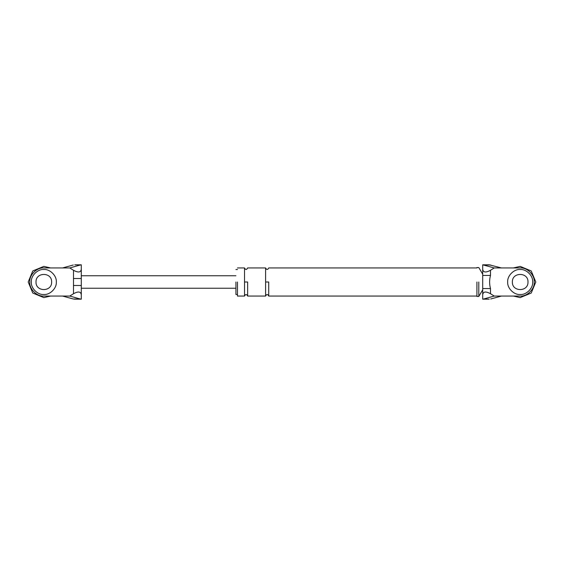 <?xml version="1.0" encoding="UTF-8"?>
<svg xmlns="http://www.w3.org/2000/svg" width="564" height="564" viewBox="0 0 564 564"><rect width="100%" height="100%" fill="white"/><g stroke="black" fill="none" stroke-linecap="round" stroke-linejoin="round"><path stroke-width="0.85" d="M69.774 296.058L80.292 298.998L73.299 298.998L62.562 296.058L69.774 296.058L73.496 293.731L73.496 278.51L81.301 278.51M73.496 278.51L73.496 270.269L69.774 267.942L80.292 265.002L74.772 264.819M62.562 296.058L43.816 296.058C36.864 296.685 29.131 288.951 29.765 282C29.131 275.049 36.864 267.315 43.816 267.942L69.774 267.942M36.011 282C35.581 292.067 52.057 292.067 51.627 282C52.057 271.933 35.581 271.933 36.011 282C35.581 292.067 52.057 292.067 51.627 282M73.496 285.49L81.301 285.49M73.496 270.269C78.206 272.835 80.807 272.504 81.301 269.261L81.301 294.739C80.807 291.496 78.206 291.165 73.496 293.731M73.299 298.998L74.772 299.181M62.562 267.942L73.299 265.002M81.301 269.261L81.301 264.84L80.292 265.002M80.292 298.998L81.301 299.16L81.301 294.739M43.816 267.942C36.864 267.315 29.131 275.049 29.765 282C29.131 288.951 36.864 296.685 43.816 296.058M490.701 298.998L501.438 296.058L520.184 296.058C527.136 296.685 534.869 288.951 534.235 282C534.869 275.049 527.136 267.315 520.184 267.942L494.226 267.942L490.504 270.269L490.504 275.443C489.312 279.836 489.312 284.207 490.504 288.556L490.504 293.731L494.226 296.058L483.708 298.998L489.228 299.181M501.438 296.058L494.226 296.058M512.373 282C511.943 271.933 528.419 271.933 527.989 282C528.419 271.933 511.943 271.933 512.373 282C511.943 292.067 528.419 292.067 527.989 282M489.108 264.819L482.699 264.819L494.226 267.942M501.438 267.942L489.228 264.819M490.504 293.731C485.794 291.165 483.193 291.496 482.699 294.739L482.699 299.16L483.708 298.998M482.699 294.739L482.699 269.261C483.193 272.504 485.794 272.835 490.504 270.269M482.699 264.84L482.699 269.261M235.928 282L235.928 294.493L235.928 282M476.918 282L476.918 296.445L476.918 282M237.486 282L237.486 296.058L237.486 282M520.184 267.942C527.136 267.315 534.869 275.049 534.235 282C534.869 288.951 527.136 296.685 520.184 296.058M482.699 275.443L490.504 275.443M482.699 288.556L490.504 288.556M244.515 282L244.515 296.058L244.515 267.942L244.515 282L247.638 282L247.638 296.058L247.638 282M265.602 282L265.602 296.058L265.602 267.942L265.602 282L268.725 282L268.725 296.058L268.725 282M478.794 282L478.794 296.445L478.794 282M31.323 282C30.766 288.183 37.64 295.057 43.816 294.493C49.999 295.057 56.872 288.183 56.315 282C56.872 275.817 49.999 268.943 43.816 269.507C37.64 268.943 30.766 275.817 31.323 282C30.766 288.183 37.64 295.057 43.816 294.493C49.999 295.057 56.872 288.183 56.315 282C56.872 275.817 49.999 268.943 43.816 269.507C37.64 268.943 30.766 275.817 31.323 282M507.685 282C507.128 288.183 514.001 295.057 520.184 294.493C526.36 295.057 533.234 288.183 532.677 282C533.234 275.817 526.36 268.943 520.184 269.507C514.001 268.943 507.128 275.817 507.685 282C507.128 288.183 514.001 295.057 520.184 294.493C526.36 295.057 533.234 288.183 532.677 282C533.234 275.817 526.36 268.943 520.184 269.507C514.001 268.943 507.128 275.817 507.685 282M50.626 296.058L43.816 297.616L32.775 293.047L28.2 282L32.775 270.953L43.816 266.384L50.626 267.942L43.816 266.384L32.775 270.953L28.2 282L32.775 293.047L43.816 297.616L50.626 296.058M535.8 282L531.225 293.047L520.184 297.616L513.374 296.058L520.184 297.616L531.225 293.047L535.8 282L531.225 270.953L520.184 266.384L513.374 267.942L520.184 266.384L531.225 270.953L535.8 282M483.708 265.002L490.701 265.002M74.892 299.181L81.301 299.181M81.301 264.819L74.892 264.819M235.928 288.246L81.301 288.246M81.301 275.754L235.928 275.754M482.699 299.181L489.108 299.181M476.918 296.058L268.725 296.058C267.688 294.041 266.645 294.041 265.602 296.058L247.638 296.058C246.602 294.041 245.559 294.041 244.515 296.058L237.486 296.058M237.486 267.942L244.515 267.942C245.559 269.959 246.602 269.959 247.638 267.942L265.602 267.942C266.645 269.959 267.681 269.959 268.725 267.942L476.918 267.942M237.486 294.493L235.928 294.493M235.928 269.507L237.486 269.507M482.699 289.811L478.794 296.445L476.918 296.445M476.918 267.555L478.794 267.555L482.699 274.189"/></g></svg>
